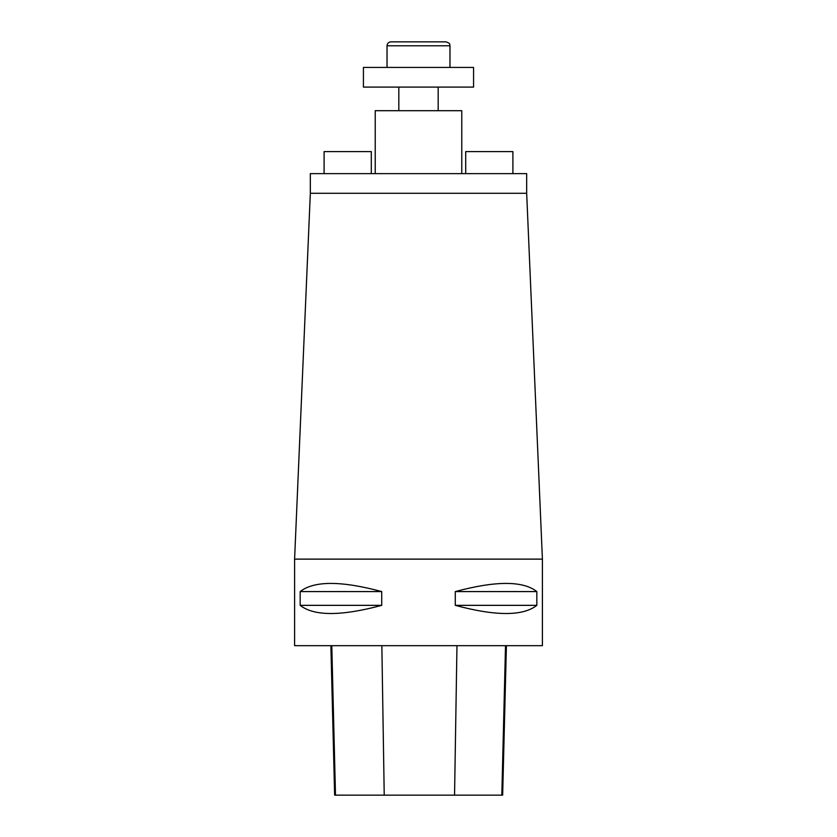<?xml version="1.0" encoding="UTF-8"?>
<svg xmlns="http://www.w3.org/2000/svg" width="837" height="837" viewBox="0 0 837 837"><rect width="100%" height="100%" fill="white"/><g stroke="black" fill="none" stroke-linecap="round" stroke-linejoin="round"><path stroke-width="1.26" d="M294.593 559.126L542.407 559.126L542.407 645.672L294.593 645.672L294.593 559.126L310.328 193.295L526.672 193.295L542.407 559.126M536.831 591.581L536.831 605.35C522.968 616.231 495.786 616.231 455.276 605.35L455.276 591.581C495.786 580.7 522.968 580.7 536.831 591.581L455.276 591.581M381.724 591.581L381.724 605.35C341.214 616.231 314.032 616.231 300.169 605.35L300.169 591.581C314.032 580.7 341.214 580.7 381.724 591.581L300.169 591.581M330.877 645.672L334.633 795.15L502.65 795.15L506.406 645.672M381.724 605.35L300.169 605.35M536.831 605.35L455.276 605.35M310.328 193.295L310.328 173.625L526.672 173.625L526.672 193.295M375.227 173.625L375.227 110.693L461.773 110.693L461.773 173.625M398.83 110.693L398.83 87.09M363.425 67.42L473.575 67.42L473.575 87.09L363.425 87.09L363.425 67.42M390.963 41.85L446.037 41.85C451.582 43.869 449.124 44.581 449.971 45.784L387.029 45.784C387.259 43.398 388.577 42.08 390.963 41.85M387.029 67.42L387.029 45.784M465.707 173.625L465.707 151.602L512.903 151.602L512.903 173.625M324.097 173.625L324.097 151.602L371.293 151.602L371.293 173.625M335.491 795.15L331.797 645.672M384.225 795.15L381.85 645.672M454.554 795.15L456.971 645.672M501.823 795.15L505.517 645.672M438.169 110.693L438.169 87.09M449.971 67.42L449.971 45.784"/></g></svg>
